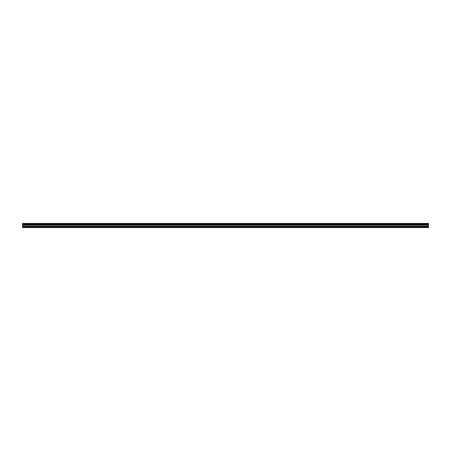 <?xml version="1.0" encoding="UTF-8"?>
<svg xmlns="http://www.w3.org/2000/svg" width="451" height="451" viewBox="0 0 451 451"><rect width="100%" height="100%" fill="white"/><g stroke="black" fill="none" stroke-linecap="round" stroke-linejoin="round"><path stroke-width="0.68" d="M22.55 226.752L22.55 224.547L428.45 224.547L428.45 227.569L22.55 227.569L22.55 226.752L428.45 226.752M22.55 223.578L428.45 223.431L22.55 223.431L22.55 224.44L428.45 224.547M428.45 223.578L428.45 224.44M428.45 223.967L22.55 223.967M428.45 227.434L22.55 227.434M22.55 226.289L428.45 226.289M22.55 225.241L428.45 225.241M428.45 225.06L22.55 225.06M428.45 224.074L22.55 224.074"/></g></svg>
